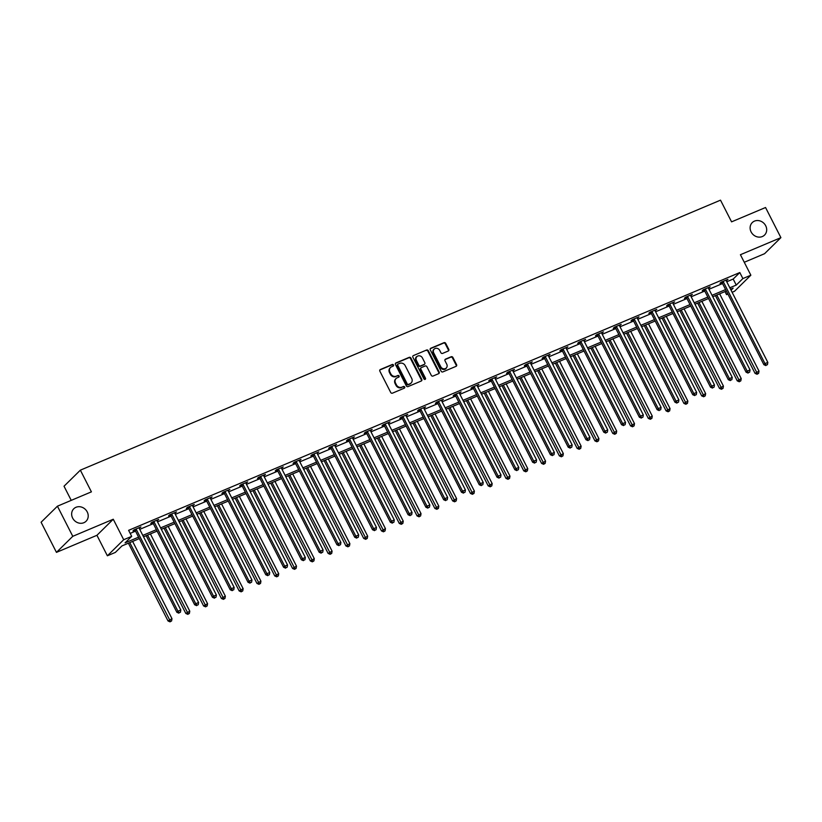 <?xml version="1.0" encoding="UTF-8"?>
<svg xmlns="http://www.w3.org/2000/svg" width="822" height="822" viewBox="0 0 822 822"><rect width="100%" height="100%" fill="white"/><g stroke="black" fill="none" stroke-linecap="round" stroke-linejoin="round"><path stroke-width="1.23" d="M393.471 364.989A0.935 0.843 45.5 0 0 392.269 364.495L380.381 369.51A1.346 1.202 45.5 0 0 379.856 371.164L390.707 392.454A1.346 1.202 45.5 0 0 392.433 393.173L404.321 388.148A0.935 0.843 45.5 0 0 404.681 386.998A0.935 0.843 45.5 0 0 403.479 386.494L401.937 387.141A4.295 3.833 45.5 0 1 396.43 384.871L395.526 383.093A4.295 3.833 45.5 0 1 397.18 377.801L398.721 377.154A0.935 0.843 45.5 0 0 399.081 375.993A0.935 0.843 45.5 0 0 397.869 375.5L396.338 376.147A4.295 3.833 45.5 0 1 390.82 373.866L389.916 372.099A4.295 3.833 45.5 0 1 391.57 366.797L393.111 366.15A0.935 0.843 45.5 0 0 393.471 364.989M393.08 366.16A0.935 0.843 45.5 0 0 391.827 364.927L379.939 369.941A1.346 1.202 45.5 0 0 379.846 369.982M404.29 388.169A0.935 0.843 45.5 0 0 403.037 386.936L401.937 387.141M398.691 377.164A0.935 0.843 45.5 0 0 397.427 375.931L396.338 376.147M751.103 231.907A8.754 7.809 45.5 0 0 764.542 235.071A8.754 7.809 45.5 0 0 765.703 225.752A8.754 7.809 45.5 0 0 752.264 222.587A8.754 7.809 45.5 0 0 751.103 231.907M72.634 518.076A8.754 7.809 45.5 0 0 86.074 521.24A8.754 7.809 45.5 0 0 87.224 511.921A8.754 7.809 45.5 0 0 73.785 508.756A8.754 7.809 45.5 0 0 72.634 518.076M448.257 351.015A1.346 1.202 45.5 0 0 448.771 349.36L445.73 343.38A1.346 1.202 45.5 0 0 444.003 342.671L430.8 348.24A1.346 1.202 45.5 0 0 430.286 349.895L441.126 371.195A1.346 1.202 45.5 0 0 442.853 371.904L456.056 366.335A1.346 1.202 45.5 0 0 456.58 364.68L452.901 357.457A1.346 1.202 45.5 0 0 451.175 356.748L445.524 359.132A1.346 1.202 45.5 0 0 445.01 360.786L446.829 364.362A3.596 3.206 45.5 0 1 440.849 366.889L433.697 352.874A3.596 3.206 45.5 0 1 439.688 350.347L440.88 352.689A1.346 1.202 45.5 0 0 442.606 353.398L448.257 351.015M726.751 281.771L733.183 279.059L739.81 272.544L742.872 278.566L750.856 275.206L734.529 291.265L732.104 292.283M57.427 506.188L72.778 536.314L56.451 552.374L41.1 522.247L57.427 506.188L91.406 491.854L80.361 470.163L720.514 200.157L731.57 221.848L765.549 207.514L780.9 237.64L740.417 254.717L750.856 275.206M56.451 552.374L96.934 535.297L113.261 519.237L72.778 536.314M113.261 519.237L123.701 539.725L131.684 536.355L125.057 542.869L138.589 537.167M739.81 272.544L128.612 530.334L131.684 536.355M410.918 358.063A1.346 1.202 45.5 0 0 409.192 357.354L395.988 362.923A1.346 1.202 45.5 0 0 395.474 364.578L406.325 385.867A1.346 1.202 45.5 0 0 408.041 386.587L421.254 381.018A1.346 1.202 45.5 0 0 421.768 379.353L410.918 358.063L410.476 358.495A1.346 1.202 45.5 0 0 408.76 357.786L395.546 363.355A1.346 1.202 45.5 0 0 395.464 363.396M413.394 355.587L426.597 350.018A1.346 1.202 45.5 0 1 428.324 350.727L439.174 372.017A1.346 1.202 45.5 0 1 438.66 373.671L432.999 376.055A1.346 1.202 45.5 0 1 431.283 375.346L426.885 366.704A1.346 1.202 45.5 0 0 425.159 365.995L421.409 367.578A1.346 1.202 45.5 0 0 420.895 369.232L425.477 378.223A0.935 0.843 45.5 0 1 425.354 379.23A0.935 0.843 45.5 0 1 423.905 378.891L412.88 357.241A1.346 1.202 45.5 0 1 413.394 355.587L426.597 350.018M744.27 262.269L764.573 253.7L780.9 237.64M80.361 470.163L64.024 486.223L71.237 500.362M130.174 533.396L135.517 531.146M139.73 529.368L153.303 523.635M157.516 521.857L171.089 516.134M175.302 514.356L188.885 508.633M193.098 506.855L206.671 501.132M210.884 499.355L224.457 493.632M228.67 491.854L242.243 486.121M246.456 484.343L260.04 478.62M264.252 476.842L277.826 471.119M282.038 469.341L295.612 463.618M299.825 461.841L313.398 456.118M317.611 454.34L331.194 448.607M335.407 446.829L348.98 441.106M353.193 439.328L366.766 433.605M370.979 431.827L384.552 426.104M388.765 424.327L402.348 418.603M406.561 416.826L420.134 411.092M424.347 409.315L437.921 403.592M442.133 401.814L455.707 396.091M459.919 394.313L473.493 388.59M477.716 386.813L491.289 381.089M495.502 379.312L509.075 373.578M513.288 371.801L526.861 366.078M531.074 364.3L544.647 358.577M548.87 356.799L562.443 351.076M566.656 349.299L580.229 343.575M584.442 341.798L598.015 336.064M602.228 334.287L615.801 328.564M620.024 326.786L633.598 321.063M637.81 319.285L651.384 313.562M655.596 311.785L669.17 306.051M673.382 304.284L686.956 298.55M691.179 296.773L704.752 291.05M708.965 289.272L722.538 283.549M139.185 528.289L140.922 526.943L134.078 529.83L132.979 530.909L134.818 530.128M156.981 520.788L158.708 519.442L151.865 522.319L150.765 523.409L152.604 522.628M174.767 513.288L176.494 511.931L169.651 514.819L168.551 515.908L170.401 515.127M192.554 505.777L194.29 504.431L187.447 507.318L186.337 508.407L188.187 507.626M210.34 498.276L212.076 496.93L205.233 499.817L204.133 500.896L205.973 500.125M228.136 490.775L229.862 489.429L223.019 492.316L221.919 493.395L223.759 492.614M245.922 483.274L247.648 481.918L240.805 484.805L239.705 485.894L241.555 485.114M263.708 475.774L265.434 474.417L258.601 477.305L257.492 478.394L259.341 477.613M281.494 468.263L283.23 466.917L276.387 469.804L275.278 470.893L277.127 470.112M299.29 460.762L301.016 459.416L294.173 462.303L293.074 463.382L294.913 462.611M317.076 453.261L318.802 451.915L311.959 454.802L310.86 455.881L312.709 455.1M334.862 445.76L336.588 444.404L329.756 447.291L328.646 448.38L330.495 447.6M352.648 438.26L354.385 436.903L347.542 439.791L346.432 440.88L348.281 440.099M370.445 430.749L372.171 429.403L365.328 432.29L364.228 433.379L366.067 432.598M388.231 423.248L389.957 421.902L383.114 424.789L382.014 425.868L383.864 425.097M406.017 415.747L407.743 414.401L400.91 417.288L399.8 418.367L401.65 417.586M423.803 408.246L425.539 406.89L418.696 409.777L417.586 410.866L419.436 410.086M441.599 400.746L443.325 399.389L436.482 402.277L435.383 403.366L437.222 402.585M459.385 393.235L461.111 391.889L454.268 394.776L453.169 395.865L455.018 395.084M477.171 385.734L478.897 384.388L472.064 387.275L470.955 388.354L472.804 387.583M494.957 378.233L496.694 376.887L489.85 379.774L488.741 380.853L490.59 380.072M512.743 370.732L514.48 369.376L507.636 372.263L506.537 373.352L508.376 372.572M530.539 363.232L532.266 361.875L525.422 364.763L524.323 365.852L526.172 365.071M548.325 355.721L550.052 354.374L543.208 357.262L542.109 358.351L543.959 357.57M566.111 348.22L567.848 346.874L561.005 349.761L559.895 350.84L561.745 350.069M583.897 340.719L585.634 339.373L578.791 342.26L577.691 343.339L579.531 342.558M601.694 333.218L603.42 331.862L596.577 334.749L595.477 335.838L597.317 335.057M619.48 325.718L621.206 324.361L614.363 327.248L613.263 328.338L615.113 327.557M637.266 318.206L639.002 316.86L632.159 319.748L631.049 320.837L632.899 320.056M655.052 310.706L656.788 309.36L649.945 312.247L648.846 313.326L650.685 312.555M672.848 303.205L674.574 301.859L667.731 304.746L666.632 305.825L668.471 305.044M690.634 295.704L692.36 294.348L685.517 297.235L684.418 298.324L686.267 297.543M708.42 288.203L710.157 286.847L703.313 289.734L702.204 290.824L704.053 290.043M726.206 280.692L727.943 279.346L721.1 282.234L720 283.323L721.839 282.542M727.891 294.06L726.545 294.636L727.634 293.557M724.983 291.574L726.545 294.636M139.319 538.595L121.975 545.911L115.347 552.425L107.374 555.785L123.701 539.725M96.934 535.297L107.374 555.785M729.823 287.792L736.255 285.08L742.872 278.566M142.802 535.389L156.375 529.666M160.588 527.888L174.161 522.165M178.374 520.388L191.947 514.654M196.17 512.877L209.744 507.153M213.956 505.376L227.53 499.653M231.742 497.875L245.316 492.152M249.528 490.374L263.102 484.651M267.325 482.874L280.898 477.14M285.111 475.363L298.684 469.639M302.897 467.862L316.47 462.139M320.683 460.361L334.256 454.638M338.469 452.86L352.052 447.137M356.265 445.36L369.838 439.626M374.051 437.849L387.624 432.125M391.837 430.348L405.41 424.625M409.623 422.847L423.207 417.124M427.419 415.346L440.993 409.623M445.205 407.846L458.779 402.112M462.992 400.335L476.565 394.611M480.778 392.834L494.361 387.111M498.574 385.333L512.147 379.61M516.36 377.832L529.933 372.109M534.146 370.332L547.719 364.598M551.932 362.821L565.515 357.097M569.728 355.32L583.301 349.597M587.514 347.819L601.088 342.096M605.3 340.318L618.874 334.595M623.086 332.818L636.66 327.084M640.883 325.307L654.456 319.583M658.669 317.806L672.242 312.083M676.455 310.305L690.028 304.582M694.241 302.804L707.814 297.081M712.037 295.303L725.61 289.57M731.046 290.207L733.162 288.121L730.553 289.221M726.34 290.998L712.756 296.732M708.543 298.509L694.97 304.232M690.757 306.01L677.184 311.733M672.971 313.511L659.398 319.234M655.185 321.012L641.602 326.735M637.389 328.512L623.816 334.246M619.603 336.023L606.03 341.747M601.817 343.524L588.244 349.247M584.031 351.025L570.447 356.748M566.235 358.526L552.661 364.249M548.449 366.026L534.875 371.76M530.663 373.537L517.089 379.261M512.877 381.038L499.303 386.761M495.08 388.539L481.507 394.262M477.294 396.04L463.721 401.763M459.508 403.54L445.935 409.274M441.722 411.051L428.149 416.775M423.926 418.552L410.353 424.275M406.14 426.053L392.567 431.776M388.354 433.554L374.781 439.277M370.568 441.054L356.995 446.788M352.772 448.565L339.198 454.289M334.986 456.066L321.412 461.789M317.2 463.567L303.626 469.29M299.413 471.068L285.84 476.791M281.617 478.568L268.044 484.302M263.831 486.079L250.258 491.803M246.045 493.58L232.472 499.303M228.259 501.081L214.686 506.804M210.473 508.582L196.89 514.305M192.677 516.082L179.104 521.816M174.891 523.593L161.318 529.317M157.105 531.094L143.531 536.817M733.183 279.059L736.255 285.08M157.608 520.521L157.341 520.007M175.394 513.02L175.137 512.507M193.18 505.52L192.923 505.006M210.966 498.019L210.709 497.505M246.549 483.007L246.292 482.493M264.335 475.506L264.078 474.993M282.121 468.006L281.864 467.492M299.917 460.505L299.65 459.991M335.489 445.493L335.232 444.979M353.275 437.992L353.018 437.479M371.071 430.492L370.804 429.978M388.857 422.991L388.59 422.477M424.429 407.979L424.173 407.465M442.226 400.478L441.959 399.965M460.012 392.978L459.745 392.464M477.798 385.477L477.541 384.963M513.37 370.465L513.113 369.951M531.166 362.964L530.899 362.451M548.952 355.464L548.695 354.95M602.321 332.951L602.053 332.437M620.107 325.45L619.85 324.937M637.893 317.95L637.636 317.436M691.261 295.437L691.004 294.923M709.047 287.936L708.79 287.423M726.833 280.436L726.576 279.922M390.275 367.753A4.295 3.833 45.5 0 0 389.474 372.53L389.916 372.099M395.896 376.579A4.295 3.833 45.5 0 1 390.378 374.308L389.474 372.53M395.885 378.747A4.295 3.833 45.5 0 0 395.084 383.535L395.526 383.093M401.496 387.583A4.295 3.833 45.5 0 1 395.988 385.302L395.084 383.535M421.337 380.976A1.346 1.202 45.5 0 0 421.326 379.795L410.476 358.495M398.064 364.064A0.935 0.843 45.5 0 0 397.704 365.225L407.229 383.915A0.935 0.843 45.5 0 0 408.431 384.408L410.055 383.72A4.295 3.833 45.5 0 0 411.709 378.428L405.195 365.656A4.295 3.833 45.5 0 0 399.687 363.375L398.064 364.064M397.622 364.495A0.935 0.843 45.5 0 0 397.262 365.656L397.704 365.225M410.908 383.206A4.295 3.833 45.5 0 1 409.613 384.162L407.989 384.84A0.935 0.843 45.5 0 1 406.787 384.347L397.262 365.656M438.743 373.63A1.346 1.202 45.5 0 0 438.732 372.448L427.882 351.158A1.346 1.202 45.5 0 0 426.156 350.449M420.885 368.05A1.346 1.202 45.5 0 0 420.453 369.674L425.036 378.665L425.477 378.223M425.087 379.394A0.935 0.843 45.5 0 0 425.036 378.665M422.313 357.745A3.596 3.206 45.5 0 0 416.333 360.272L418.84 365.215A1.346 1.202 45.5 0 0 420.566 365.924L424.316 364.341A1.346 1.202 45.5 0 0 424.83 362.687L422.313 357.745M416.59 356.676A3.596 3.206 45.5 0 0 415.891 360.704L416.333 360.272M424.399 364.3A1.346 1.202 45.5 0 1 423.875 364.773L420.124 366.355A1.346 1.202 45.5 0 1 418.398 365.646L415.891 360.704M433.965 349.278A3.596 3.206 45.5 0 0 433.266 353.306L433.697 352.874M446.13 368.4A3.596 3.206 45.5 0 1 440.407 367.331L433.266 353.306M456.148 366.293A1.346 1.202 45.5 0 0 456.138 365.112L452.46 357.899A1.346 1.202 45.5 0 0 450.733 357.18L445.082 359.563A1.346 1.202 45.5 0 0 445 359.604M448.339 350.973A1.346 1.202 45.5 0 0 448.329 349.792L445.288 343.822A1.346 1.202 45.5 0 0 443.561 343.103L430.358 348.682A1.346 1.202 45.5 0 0 430.276 348.713M128.407 543.198L168.037 620.97L171.983 618.678L132.619 541.421M129.773 542.623L170.462 621.411L170.02 621.843L171.603 620.929L170.462 621.411M171.983 618.678L171.603 620.929M170.02 621.843L168.037 620.97M136.39 529.615L135.291 530.693L176.864 612.287L177.963 611.198L136.39 529.615A1.367 1.223 45.5 0 0 136.082 529.193L135.928 529.049M179.288 612.729L180.429 612.246L179.288 612.729L177.963 611.198L180.809 609.996L139.247 528.412A1.367 1.223 45.5 0 1 139.093 527.919L139.072 527.714M135.291 530.693A1.367 1.223 45.5 0 0 134.972 530.282L134.366 529.707M176.864 612.287L178.847 613.161M180.429 612.246L180.809 609.996M146.193 535.697L185.823 613.459L189.779 611.178L150.405 533.92M147.559 535.122L188.248 613.911L187.806 614.342L189.389 613.428L188.248 613.911M189.779 611.178L189.389 613.428M187.806 614.342L185.823 613.459M163.989 528.186L203.609 605.958L207.565 603.677L168.202 526.409M165.345 527.611L206.034 606.41L205.592 606.842L207.175 605.927L206.034 606.41M207.565 603.677L207.175 605.927M205.592 606.842L203.609 605.958M154.176 522.104L153.077 523.193L194.65 604.776L195.749 603.697L154.176 522.104A1.367 1.223 45.5 0 0 153.868 521.693L153.714 521.549M197.075 605.228L198.215 604.745L197.075 605.228L195.749 603.697L198.605 602.495L157.033 520.901A1.367 1.223 45.5 0 1 156.889 520.418L156.858 520.213M153.077 523.193A1.367 1.223 45.5 0 0 152.769 522.782L152.152 522.206M194.65 604.776L196.633 605.66M198.215 604.745L198.605 602.495M171.973 514.603L170.863 515.692L212.436 597.275L213.545 596.197L171.973 514.603A1.367 1.223 45.5 0 0 171.654 514.192L171.5 514.038M214.861 597.728L216.001 597.245L214.861 597.728L213.545 596.197L216.392 594.994L174.819 513.401A1.367 1.223 45.5 0 1 174.675 512.918L174.654 512.712M170.863 515.692A1.367 1.223 45.5 0 0 170.555 515.271L169.938 514.695M212.436 597.275L214.419 598.159M216.001 597.245L216.392 594.994M181.775 520.686L221.395 598.457L225.351 596.166L185.988 518.908M183.131 520.11L223.82 598.899L223.379 599.341L224.961 598.426L223.82 598.899M225.351 596.166L224.961 598.426M223.379 599.341L221.395 598.457M199.561 513.185L239.192 590.956L243.137 588.665L203.774 511.407M200.928 512.609L241.617 591.398L241.175 591.83L242.757 590.915L241.617 591.398M243.137 588.665L242.757 590.915M241.175 591.83L239.192 590.956M217.347 505.684L256.978 583.456L260.934 581.164L221.56 503.907M218.714 505.109L259.403 583.897L258.961 584.329L260.543 583.414L259.403 583.897M260.934 581.164L260.543 583.414M258.961 584.329L256.978 583.456M189.759 507.102L188.659 508.191L230.222 589.775L231.331 588.686L189.759 507.102A1.367 1.223 45.5 0 0 189.45 506.691L189.286 506.537M232.647 590.217L233.787 589.744L232.647 590.217L231.331 588.686L234.178 587.483L192.605 505.9A1.367 1.223 45.5 0 1 192.461 505.417L192.44 505.211M188.659 508.191A1.367 1.223 45.5 0 0 188.341 507.77L187.735 507.195M230.222 589.775L232.215 590.658M233.787 589.744L234.178 587.483M207.545 499.601L206.445 500.68L248.018 582.274L249.117 581.185L207.545 499.601A1.367 1.223 45.5 0 0 207.236 499.18L207.082 499.036M250.443 582.716L251.583 582.233L250.443 582.716L249.117 581.185L251.964 579.983L210.401 498.399A1.367 1.223 45.5 0 1 210.247 497.916L210.227 497.711M206.445 500.68A1.367 1.223 45.5 0 0 206.127 500.269L205.521 499.694M248.018 582.274L250.001 583.147M251.583 582.233L251.964 579.983M225.331 492.101L224.231 493.179L265.804 574.773L266.903 573.684L225.331 492.101A1.367 1.223 45.5 0 0 225.023 491.679L224.868 491.535M268.229 575.215L269.369 574.732L268.229 575.215L266.903 573.684L269.76 572.482L228.187 490.898A1.367 1.223 45.5 0 1 228.043 490.405L228.013 490.2M224.231 493.179A1.367 1.223 45.5 0 0 223.923 492.768L223.307 492.193M265.804 574.773L267.787 575.647M269.369 574.732L269.76 572.482M243.127 484.59L242.017 485.679L283.59 567.262L284.689 566.183L243.127 484.59A1.367 1.223 45.5 0 0 242.809 484.179L242.654 484.035M286.015 567.714L287.155 567.231L286.015 567.714L284.689 566.183L287.546 564.981L245.973 483.387A1.367 1.223 45.5 0 1 245.829 482.904L245.809 482.699M242.017 485.679A1.367 1.223 45.5 0 0 241.709 485.268L241.093 484.692M283.59 567.262L285.573 568.146M287.155 567.231L287.546 564.981M260.913 477.089L259.814 478.178L301.376 559.761L302.486 558.683L260.913 477.089A1.367 1.223 45.5 0 0 260.605 476.678L260.44 476.524M303.801 560.214L304.941 559.731L303.801 560.214L302.486 558.683L305.332 557.48L263.759 475.887A1.367 1.223 45.5 0 1 263.615 475.404L263.595 475.198M259.814 478.178A1.367 1.223 45.5 0 0 259.495 477.757L258.889 477.181M301.376 559.761L303.359 560.645M304.941 559.731L305.332 557.48M278.699 469.588L277.6 470.677L319.172 552.261L320.272 551.172L278.699 469.588A1.367 1.223 45.5 0 0 278.391 469.177L278.226 469.023M321.597 552.703L322.738 552.23L321.597 552.703L320.272 551.172L323.118 549.969L281.556 468.386A1.367 1.223 45.5 0 1 281.401 467.903L281.381 467.697M277.6 470.677A1.367 1.223 45.5 0 0 277.281 470.256L276.675 469.681M319.172 552.261L321.155 553.144M322.738 552.23L323.118 549.969M296.485 462.087L295.386 463.166L336.958 544.76L338.058 543.671L296.485 462.087A1.367 1.223 45.5 0 0 296.177 461.666L296.023 461.522M339.383 545.202L340.524 544.719L339.383 545.202L338.058 543.671L340.914 542.469L299.342 460.885A1.367 1.223 45.5 0 1 299.198 460.402L299.167 460.197M295.386 463.166A1.367 1.223 45.5 0 0 295.077 462.755L294.461 462.18M336.958 544.76L338.941 545.633M340.524 544.719L340.914 542.469M314.281 454.587L313.172 455.665L354.744 537.259L355.844 536.17L314.281 454.587A1.367 1.223 45.5 0 0 313.963 454.165L313.809 454.021M357.169 537.701L358.31 537.218L357.169 537.701L355.844 536.17L358.7 534.968L317.128 453.384A1.367 1.223 45.5 0 1 316.984 452.891L316.963 452.686M313.172 455.665A1.367 1.223 45.5 0 0 312.863 455.254L312.247 454.679M354.744 537.259L356.727 538.133M358.31 537.218L358.7 534.968M332.067 447.076L330.958 448.165L372.53 529.748L373.64 528.669L332.067 447.076A1.367 1.223 45.5 0 0 331.759 446.665L331.595 446.521M374.955 530.2L376.096 529.717L374.955 530.2L373.64 528.669L376.486 527.467L334.914 445.873A1.367 1.223 45.5 0 1 334.77 445.39L334.749 445.185M330.958 448.165A1.367 1.223 45.5 0 0 330.65 447.754L330.043 447.178M372.53 529.748L374.513 530.632M376.096 529.717L376.486 527.467M349.853 439.575L348.754 440.664L390.327 522.247L391.426 521.169L349.853 439.575A1.367 1.223 45.5 0 0 349.545 439.164L349.381 439.01M392.752 522.7L393.892 522.217L392.752 522.7L391.426 521.169L394.272 519.966L352.71 438.373A1.367 1.223 45.5 0 1 352.556 437.89L352.535 437.684M348.754 440.664A1.367 1.223 45.5 0 0 348.436 440.243L347.829 439.667M390.327 522.247L392.31 523.131M393.892 522.217L394.272 519.966M367.64 432.074L366.54 433.163L408.113 514.747L409.212 513.658L367.64 432.074A1.367 1.223 45.5 0 0 367.331 431.663L367.177 431.509M410.538 515.188L411.678 514.716L410.538 515.188L409.212 513.658L412.069 512.455L370.496 430.872A1.367 1.223 45.5 0 1 370.352 430.389L370.321 430.183M366.54 433.163A1.367 1.223 45.5 0 0 366.232 432.742L365.615 432.167M408.113 514.747L410.096 515.63M411.678 514.716L412.069 512.455M385.436 424.573L384.326 425.652L425.899 507.246L426.998 506.157L385.436 424.573A1.367 1.223 45.5 0 0 385.117 424.152L384.963 424.008M428.324 507.688L429.464 507.205L428.324 507.688L426.998 506.157L429.855 504.955L388.282 423.371A1.367 1.223 45.5 0 1 388.138 422.888L388.118 422.683M384.326 425.652A1.367 1.223 45.5 0 0 384.018 425.241L383.401 424.666M425.899 507.246L427.882 508.119M429.464 507.205L429.855 504.955M403.222 417.073L402.112 418.151L443.685 499.745L444.794 498.656L403.222 417.073A1.367 1.223 45.5 0 0 402.914 416.651L402.749 416.507M446.11 500.187L447.25 499.704L446.11 500.187L444.794 498.656L447.641 497.454L406.068 415.87A1.367 1.223 45.5 0 1 405.924 415.377L405.904 415.172M402.112 418.151A1.367 1.223 45.5 0 0 401.804 417.74L401.198 417.165M443.685 499.745L445.668 500.619M447.25 499.704L447.641 497.454M421.008 409.562L419.908 410.651L461.481 492.234L462.581 491.155L421.008 409.562A1.367 1.223 45.5 0 0 420.7 409.151L420.535 409.007M463.906 492.686L465.047 492.203L463.906 492.686L462.581 491.155L465.427 489.953L423.864 408.359A1.367 1.223 45.5 0 1 423.71 407.876L423.69 407.671M419.908 410.651A1.367 1.223 45.5 0 0 419.59 410.24L418.984 409.664M461.481 492.234L463.464 493.118M465.047 492.203L465.427 489.953M438.794 402.061L437.694 403.15L479.267 484.733L480.367 483.655L438.794 402.061A1.367 1.223 45.5 0 0 438.486 401.65L438.332 401.496M481.692 485.186L482.833 484.703L481.692 485.186L480.367 483.655L483.223 482.452L441.65 400.859A1.367 1.223 45.5 0 1 441.496 400.376L441.476 400.17M437.694 403.15A1.367 1.223 45.5 0 0 437.386 402.729L436.77 402.153M479.267 484.733L481.25 485.617M482.833 484.703L483.223 482.452M456.59 394.56L455.48 395.649L497.053 477.233L498.153 476.144L456.59 394.56A1.367 1.223 45.5 0 0 456.272 394.149L456.118 393.995M499.478 477.674L500.619 477.202L499.478 477.674L498.153 476.144L501.009 474.941L459.436 393.358A1.367 1.223 45.5 0 1 459.293 392.875L459.272 392.669M455.48 395.649A1.367 1.223 45.5 0 0 455.172 395.228L454.556 394.652M497.053 477.233L499.036 478.116M500.619 477.202L501.009 474.941M474.376 387.059L473.267 388.138L514.839 469.732L515.949 468.643L474.376 387.059A1.367 1.223 45.5 0 0 474.058 386.638L473.904 386.494M517.264 470.174L518.405 469.691L517.264 470.174L515.949 468.643L518.795 467.441L477.222 385.857A1.367 1.223 45.5 0 1 477.079 385.374L477.058 385.169M473.267 388.138A1.367 1.223 45.5 0 0 472.958 387.727L472.352 387.152M514.839 469.732L516.822 470.605M518.405 469.691L518.795 467.441M492.162 379.558L491.063 380.637L532.625 462.231L533.735 461.142L492.162 379.558A1.367 1.223 45.5 0 0 491.854 379.137L491.69 378.993M535.06 462.673L536.201 462.19L535.06 462.673L533.735 461.142L536.581 459.94L495.008 378.356A1.367 1.223 45.5 0 1 494.865 377.863L494.844 377.658M491.063 380.637A1.367 1.223 45.5 0 0 490.744 380.226L490.138 379.651M532.625 462.231L534.619 463.105M536.201 462.19L536.581 459.94M509.948 372.047L508.849 373.137L550.421 454.72L551.521 453.641L509.948 372.047A1.367 1.223 45.5 0 0 509.64 371.636L509.486 371.493M552.846 455.172L553.987 454.689L552.846 455.172L551.521 453.641L554.377 452.439L512.805 370.845A1.367 1.223 45.5 0 1 512.651 370.362L512.63 370.157M508.849 373.137A1.367 1.223 45.5 0 0 508.541 372.726L507.924 372.14M550.421 454.72L552.405 455.604M553.987 454.689L554.377 452.439M235.143 498.183L274.764 575.945L278.72 573.664L239.356 496.406M236.5 497.608L277.189 576.397L276.747 576.828L278.329 575.914L277.189 576.397M278.72 573.664L278.329 575.914M276.747 576.828L274.764 575.945M252.929 490.672L292.55 568.444L296.506 566.163L257.142 488.895M254.286 490.097L294.975 568.896L294.533 569.327L296.115 568.413L294.975 568.896M296.506 566.163L296.115 568.413M294.533 569.327L292.55 568.444M270.715 483.172L310.346 560.943L314.292 558.652L274.928 481.394M272.082 482.596L312.771 561.385L312.329 561.827L313.912 560.912L312.771 561.385M314.292 558.652L313.912 560.912M312.329 561.827L310.346 560.943M288.501 475.671L328.132 553.442L332.088 551.151L292.714 473.893M289.868 475.095L330.557 553.884L330.115 554.316L331.698 553.401L330.557 553.884M332.088 551.151L331.698 553.401M330.115 554.316L328.132 553.442M306.298 468.17L345.918 545.942L349.874 543.65L310.511 466.393M307.654 467.595L348.343 546.383L347.901 546.815L349.484 545.9L348.343 546.383M349.874 543.65L349.484 545.9M347.901 546.815L345.918 545.942M324.084 460.659L363.704 538.431L367.66 536.149L328.297 458.892M325.44 460.094L366.129 538.883L365.687 539.314L367.27 538.4L366.129 538.883M367.66 536.149L367.27 538.4M365.687 539.314L363.704 538.431M341.87 453.158L381.5 530.93L385.446 528.638L346.083 451.381M343.236 452.583L383.925 531.382L383.484 531.813L385.066 530.899L383.925 531.382M385.446 528.638L385.066 530.899M383.484 531.813L381.5 530.93M359.656 445.658L399.287 523.429L403.242 521.138L363.869 443.88M361.022 445.082L401.711 523.871L401.27 524.313L402.852 523.398L401.711 523.871M403.242 521.138L402.852 523.398M401.27 524.313L399.287 523.429M377.442 438.157L417.073 515.928L421.028 513.637L381.665 436.379M378.808 437.581L419.497 516.37L419.056 516.802L420.638 515.887L419.497 516.37M421.028 513.637L420.638 515.887M419.056 516.802L417.073 515.928M395.238 430.656L434.859 508.428L438.814 506.136L399.451 428.879M396.594 430.081L437.283 508.869L436.842 509.301L438.424 508.386L437.283 508.869M438.814 506.136L438.424 508.386M436.842 509.301L434.859 508.428M413.024 423.145L452.645 500.917L456.6 498.635L417.237 421.378M414.391 422.58L455.08 501.369L454.638 501.8L456.22 500.886L455.08 501.369M456.6 498.635L456.22 500.886M454.638 501.8L452.645 500.917M430.81 415.644L470.441 493.416L474.397 491.124L435.023 413.867M432.177 415.069L472.866 493.868L472.424 494.299L474.006 493.385L472.866 493.868M474.397 491.124L474.006 493.385M472.424 494.299L470.441 493.416M448.596 408.144L488.227 485.915L492.183 483.624L452.819 406.366M449.963 407.568L490.652 486.357L490.21 486.799L491.792 485.884L490.652 486.357M492.183 483.624L491.792 485.884M490.21 486.799L488.227 485.915M466.393 400.643L506.013 478.414L509.969 476.123L470.605 398.865M467.749 400.067L508.438 478.856L507.996 479.288L509.578 478.373L508.438 478.856M509.969 476.123L509.578 478.373M507.996 479.288L506.013 478.414M484.179 393.142L523.799 470.914L527.755 468.622L488.391 391.364M485.545 392.567L526.234 471.355L525.792 471.787L527.375 470.872L526.234 471.355M527.755 468.622L527.375 470.872M525.792 471.787L523.799 470.914M501.965 385.631L541.595 463.403L545.551 461.121L506.177 383.864M503.331 385.066L544.02 463.855L543.578 464.286L545.161 463.372L544.02 463.855M545.551 461.121L545.161 463.372M543.578 464.286L541.595 463.403M519.751 378.13L559.381 455.902L563.337 453.61L523.974 376.353M521.117 377.555L561.806 456.354L561.364 456.785L562.947 455.871L561.806 456.354M563.337 453.61L562.947 455.871M561.364 456.785L559.381 455.902M537.547 370.63L577.167 448.401L581.123 446.11L541.76 368.852M538.903 370.054L579.592 448.843L579.15 449.285L580.733 448.37L579.592 448.843M581.123 446.11L580.733 448.37M579.15 449.285L577.167 448.401M555.333 363.129L594.953 440.9L598.909 438.609L559.546 361.351M556.699 362.553L597.389 441.342L596.947 441.774L598.519 440.859L597.389 441.342M598.909 438.609L598.519 440.859M596.947 441.774L594.953 440.9M573.119 355.628L612.75 433.4L616.695 431.108L577.332 353.85M574.486 355.053L615.175 433.841L614.733 434.273L616.315 433.358L615.175 433.841M616.695 431.108L616.315 433.358M614.733 434.273L612.75 433.4M590.905 348.117L630.536 425.888L634.492 423.607L595.128 346.339M592.272 347.552L632.961 426.341L632.519 426.772L634.101 425.858L632.961 426.341M634.492 423.607L634.101 425.858M632.519 426.772L630.536 425.888M608.701 340.616L648.322 418.388L652.278 416.096L612.914 338.839M610.058 340.041L650.747 418.84L650.305 419.271L651.887 418.357L650.747 418.84M652.278 416.096L651.887 418.357M650.305 419.271L648.322 418.388M626.487 333.115L666.108 410.887L670.064 408.596L630.7 331.338M627.854 332.54L668.533 411.329L668.101 411.771L669.673 410.856L668.533 411.329M670.064 408.596L669.673 410.856M668.101 411.771L666.108 410.887M644.273 325.615L683.904 403.386L687.85 401.095L648.486 323.837M645.64 325.039L686.329 403.828L685.887 404.26L687.469 403.345L686.329 403.828M687.85 401.095L687.469 403.345M685.887 404.26L683.904 403.386M662.059 318.114L701.69 395.885L705.646 393.594L666.272 316.336M663.426 317.539L704.115 396.327L703.673 396.759L705.255 395.844L704.115 396.327M705.646 393.594L705.255 395.844M703.673 396.759L701.69 395.885M527.745 364.547L526.635 365.636L568.208 447.219L569.307 446.141L527.745 364.547A1.367 1.223 45.5 0 0 527.426 364.136L527.272 363.982M570.632 447.671L571.773 447.189L570.632 447.671L569.307 446.141L572.163 444.938L530.591 363.345A1.367 1.223 45.5 0 1 530.447 362.862L530.416 362.656M526.635 365.636A1.367 1.223 45.5 0 0 526.327 365.215L525.71 364.639M568.208 447.219L570.191 448.103M571.773 447.189L572.163 444.938M545.531 357.046L544.421 358.135L585.994 439.719L587.103 438.629L545.531 357.046A1.367 1.223 45.5 0 0 545.212 356.635L545.058 356.481M588.418 440.16L589.559 439.688L588.418 440.16L587.103 438.629L589.949 437.427L548.377 355.844A1.367 1.223 45.5 0 1 548.233 355.361L548.212 355.155M544.421 358.135A1.367 1.223 45.5 0 0 544.113 357.714L543.506 357.138M585.994 439.719L587.977 440.602M589.559 439.688L589.949 437.427M563.317 349.545L562.217 350.624L603.78 432.218L604.889 431.129L563.317 349.545A1.367 1.223 45.5 0 0 563.008 349.124L562.844 348.98M606.215 432.66L607.355 432.177L606.215 432.66L604.889 431.129L607.735 429.927L566.163 348.343A1.367 1.223 45.5 0 1 566.019 347.86L565.998 347.655M562.217 350.624A1.367 1.223 45.5 0 0 561.899 350.213L561.292 349.638M603.78 432.218L605.773 433.091M607.355 432.177L607.735 429.927M581.103 342.044L580.003 343.123L621.576 424.717L622.675 423.628L581.103 342.044A1.367 1.223 45.5 0 0 580.794 341.623L580.64 341.479M624.001 425.159L625.141 424.676L624.001 425.159L622.675 423.628L625.532 422.426L583.959 340.842A1.367 1.223 45.5 0 1 583.805 340.349L583.784 340.144M580.003 343.123A1.367 1.223 45.5 0 0 579.695 342.712L579.078 342.137M621.576 424.717L623.559 425.591M625.141 424.676L625.532 422.426M598.899 334.533L597.789 335.623L639.362 417.206L640.461 416.127L598.899 334.533A1.367 1.223 45.5 0 0 598.58 334.122L598.426 333.979M641.787 417.658L642.927 417.175L641.787 417.658L640.461 416.127L643.318 414.925L601.745 333.331A1.367 1.223 45.5 0 1 601.601 332.848L601.57 332.643M597.789 335.623A1.367 1.223 45.5 0 0 597.481 335.212L596.864 334.626M639.362 417.206L641.345 418.09M642.927 417.175L643.318 414.925M616.685 327.033L615.575 328.122L657.148 409.705L658.258 408.626L616.685 327.033A1.367 1.223 45.5 0 0 616.366 326.622L616.212 326.468M659.573 410.157L660.713 409.675L659.573 410.157L658.258 408.626L661.104 407.424L619.531 325.831A1.367 1.223 45.5 0 1 619.387 325.348L619.367 325.142M615.575 328.122A1.367 1.223 45.5 0 0 615.267 327.701L614.661 327.125M657.148 409.705L659.131 410.589M660.713 409.675L661.104 407.424M634.471 319.532L633.372 320.621L674.934 402.205L676.044 401.115L634.471 319.532A1.367 1.223 45.5 0 0 634.163 319.121L633.998 318.967M677.369 402.646L678.499 402.174L677.369 402.646L676.044 401.115L678.89 399.913L637.317 318.33A1.367 1.223 45.5 0 1 637.173 317.847L637.153 317.641M633.372 320.621A1.367 1.223 45.5 0 0 633.053 320.2L632.447 319.624M674.934 402.205L676.927 403.088M678.499 402.174L678.89 399.913M652.257 312.031L651.158 313.11L692.73 394.704L693.83 393.615L652.257 312.031A1.367 1.223 45.5 0 0 651.949 311.61L651.795 311.466M695.155 395.146L696.296 394.663L695.155 395.146L693.83 393.615L696.676 392.413L655.113 310.829A1.367 1.223 45.5 0 1 654.959 310.346L654.939 310.141M651.158 313.11A1.367 1.223 45.5 0 0 650.849 312.699L650.233 312.124M692.73 394.704L694.713 395.577M696.296 394.663L696.676 392.413M670.043 304.53L668.944 305.609L710.516 387.203L711.616 386.114L670.043 304.53A1.367 1.223 45.5 0 0 669.735 304.109L669.581 303.965M712.941 387.645L714.082 387.162L712.941 387.645L711.616 386.114L714.472 384.912L672.899 303.328A1.367 1.223 45.5 0 1 672.756 302.835L672.725 302.63M668.944 305.609A1.367 1.223 45.5 0 0 668.635 305.198L668.019 304.623M710.516 387.203L712.499 388.076M714.082 387.162L714.472 384.912M679.856 310.603L719.476 388.374L723.432 386.093L684.068 308.825M681.212 310.038L721.901 388.827L721.459 389.258L723.041 388.344L721.901 388.827M723.432 386.093L723.041 388.344M721.459 389.258L719.476 388.374M687.839 297.019L686.73 298.109L728.302 379.692L729.412 378.613L687.839 297.019A1.367 1.223 45.5 0 0 687.521 296.608L687.367 296.465M730.727 380.144L731.868 379.661L730.727 380.144L729.412 378.613L732.258 377.411L690.686 295.817A1.367 1.223 45.5 0 1 690.542 295.334L690.521 295.129M686.73 298.109A1.367 1.223 45.5 0 0 686.421 297.698L685.805 297.112M728.302 379.692L730.285 380.576M731.868 379.661L732.258 377.411M697.642 303.102L737.262 380.874L741.218 378.582L701.854 301.325M699.008 302.527L739.687 381.326L739.245 381.757L740.828 380.843L739.687 381.326M741.218 378.582L740.828 380.843M739.245 381.757L737.262 380.874M705.625 289.519L704.526 290.608L746.088 372.191L747.198 371.112L705.625 289.519A1.367 1.223 45.5 0 0 705.317 289.108L705.153 288.954M748.513 372.643L749.654 372.161L748.513 372.643L747.198 371.112L750.044 369.91L708.472 288.317A1.367 1.223 45.5 0 1 708.328 287.834L708.307 287.628M704.526 290.608A1.367 1.223 45.5 0 0 704.207 290.187L703.601 289.611M746.088 372.191L748.082 373.075M749.654 372.161L750.044 369.91M715.428 295.601L755.058 373.373L759.004 371.082L719.64 293.824M716.794 295.026L757.483 373.815L757.041 374.257L758.624 373.342L757.483 373.815M759.004 371.082L758.624 373.342M757.041 374.257L755.058 373.373M723.411 282.018L722.312 283.107L763.885 364.691L764.984 363.601L723.411 282.018A1.367 1.223 45.5 0 0 723.103 281.607L722.949 281.453M766.309 365.132L767.45 364.66L766.309 365.132L764.984 363.601L767.83 362.399L726.268 280.816A1.367 1.223 45.5 0 1 726.114 280.333L726.093 280.127M722.312 283.107A1.367 1.223 45.5 0 0 721.993 282.686L721.387 282.11M763.885 364.691L765.868 365.574M767.45 364.66L767.83 362.399M136.082 529.193L134.972 530.282M153.868 521.693L152.769 522.782M171.654 514.192L170.555 515.271M189.45 506.691L188.341 507.77M207.236 499.18L206.127 500.269M225.023 491.679L223.923 492.768M242.809 484.179L241.709 485.268M260.605 476.678L259.495 477.757M278.391 469.177L277.281 470.256M296.177 461.666L295.077 462.755M313.963 454.165L312.863 455.254M331.759 446.665L330.65 447.754M349.545 439.164L348.436 440.243M367.331 431.663L366.232 432.742M385.117 424.152L384.018 425.241M402.914 416.651L401.804 417.74M420.7 409.151L419.59 410.24M438.486 401.65L437.386 402.729M456.272 394.149L455.172 395.228M474.058 386.638L472.958 387.727M491.854 379.137L490.744 380.226M509.64 371.636L508.541 372.726M527.426 364.136L526.327 365.215M545.212 356.635L544.113 357.714M563.008 349.124L561.899 350.213M580.794 341.623L579.695 342.712M598.58 334.122L597.481 335.212M616.366 326.622L615.267 327.701M634.163 319.121L633.053 320.2M651.949 311.61L650.849 312.699M669.735 304.109L668.635 305.198M687.521 296.608L686.421 297.698M705.317 289.108L704.207 290.187M723.103 281.607L721.993 282.686"/></g></svg>
